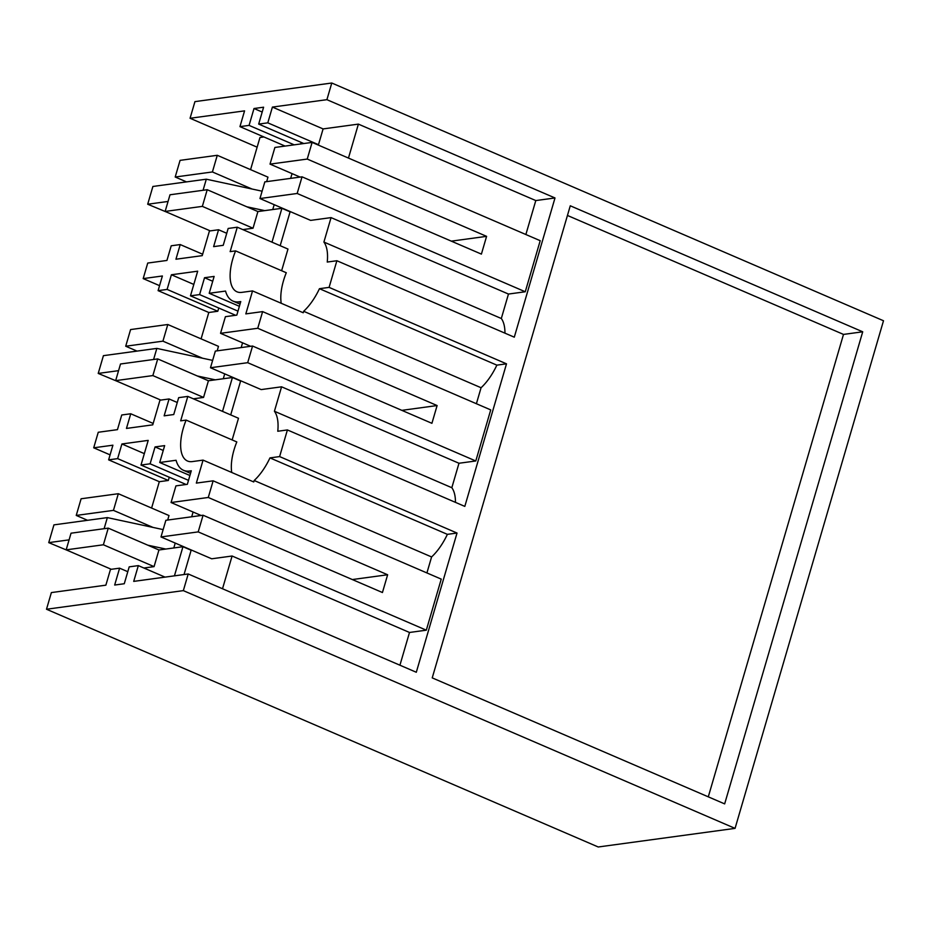 <?xml version="1.0" encoding="UTF-8"?>
<svg xmlns="http://www.w3.org/2000/svg" width="930" height="930" viewBox="0 0 930 930"><rect width="100%" height="100%" fill="white"/><g stroke="black" fill="none" stroke-linecap="round" stroke-linejoin="round"><path stroke-width="1.4" d="M217.271 155.298L180.071 160.367L175.2 177.014L212.412 171.957L217.271 155.298L267.968 177.142L266.654 181.641M186.5 181.885L175.2 177.014M210.261 230.884L165.133 211.436L170.004 194.777L207.216 189.72L202.345 206.379L165.133 211.436M202.345 206.379L253.03 228.222L242.835 229.605M251.984 189.011L212.412 171.957M290.09 211.831L281.906 208.297L257.901 211.563L207.216 189.72M257.901 211.563L253.03 228.222M281.627 270.723L287.975 249.054L237.278 227.211L230.14 251.635L235.604 250.891A38.676 17.472 -66.7 0 0 232.779 258.947A38.676 17.472 -66.7 0 0 236.987 291.811A38.676 17.472 -66.7 0 0 241.742 292.38L252.542 290.916L245.822 313.898L262.62 311.608L257.75 328.267L220.538 333.324L225.409 316.677L236.813 315.119L240.777 301.576L238.975 301.82A48.79 22.053 113.3 0 1 232.977 301.099A48.79 22.053 113.3 0 1 225.537 291.067L209.204 293.287L239.394 306.307M281.232 303.285A38.676 17.472 113.3 0 1 283.476 280.79A38.676 17.472 113.3 0 1 286.289 272.734L235.604 250.891M331.057 217.608L310.643 220.387L259.958 198.543L297.17 193.475L525.264 291.764L508.466 294.054L331.057 217.608L323.907 242.056A42.838 19.356 113.3 0 1 327.244 262.051L336.881 260.737L329.092 287.382L319.455 288.695A42.838 19.356 113.3 0 1 303.657 311.283L303.226 312.759L252.542 290.916M290.172 211.563L280.186 245.694M272.002 242.172L281.906 208.297M525.264 291.764L540.202 240.696L312.108 142.406L307.237 159.065L270.026 164.122L274.896 147.463L312.108 142.406M297.17 193.475L302.041 176.828L481.403 254.111L486.588 236.348L307.237 159.065M525.869 234.523L535.796 200.566L358.387 124.12L348.459 158.077M301.18 142.395L300.727 143.952M263.934 136.966L259.958 137.512L250.565 169.644M292.055 173.608L290.66 178.374M358.387 124.12L323.094 128.921L318.49 144.685L317.653 144.801M262.202 112.042L254.006 108.519L249.077 125.387L239.952 126.631L244.567 110.868L190.069 118.273L194.94 101.626L331.777 83.014L326.907 99.673L272.409 107.078L323.094 128.921M257.133 147.173L190.069 118.273M239.952 126.631L285.08 146.08M249.077 125.387L294.206 144.836M318.49 144.685L267.805 122.841L258.68 124.085L263.608 107.206L254.006 108.519M258.68 124.085L303.808 143.534M267.805 122.841L272.409 107.078M269.967 457.897L279.616 456.584L457.025 533.041L447.377 534.355L269.967 457.897A42.838 19.356 113.3 0 1 254.181 480.496L253.751 481.961L203.066 460.118L192.254 461.594A38.676 17.472 113.3 0 1 187.511 461.024A38.676 17.472 113.3 0 1 183.303 428.16A38.676 17.472 113.3 0 1 186.128 420.093L180.664 420.837L187.802 396.413L178.676 397.656L173.747 414.536L164.145 415.838L169.074 398.958L159.96 400.202L152.753 424.847L126.457 428.428L130.746 413.769L121.737 414.989L117.459 429.648L98.255 432.264L95.976 440.029L93.709 447.807L110.089 454.863M237.278 227.211L228.164 228.455L223.223 245.322L213.621 246.636L218.562 229.756L209.436 231L202.229 255.645L175.944 259.226L180.222 244.567L171.225 245.787L166.935 260.447L147.731 263.062L143.185 278.605L159.565 285.661M331.777 83.014L883.5 320.757L735.06 828.374L598.223 846.986L46.5 609.243L51.371 592.584L105.869 585.168L110.472 569.404L119.598 568.172L127.782 571.694M209.204 293.287L214.132 276.419L204.53 277.721L199.601 294.601L190.476 295.833L197.683 271.188L171.399 274.769L167.109 289.416L158.1 290.648L162.39 275.989L143.185 278.605M218.562 229.756L226.746 233.291M180.222 244.567L202.647 254.227M323.907 242.056L501.317 318.502L508.466 294.054M504.955 333.161A42.838 19.356 -66.7 0 0 501.317 318.502M302.041 176.828L264.829 181.885L259.958 198.543M451.306 241.149L486.588 236.348M300.111 177.084L270.026 164.122M336.881 260.737L514.29 337.183L555.001 197.962L535.796 200.566M326.907 99.673L555.001 197.962M432.229 677.877L570.276 205.786L862.715 331.801L724.656 803.892L432.229 677.877M329.092 287.382L506.501 363.828L464.814 506.397L287.405 429.939L279.616 456.584M457.025 533.041L416.303 672.262L188.209 573.973L133.711 581.389L138.326 565.614L129.2 566.858L124.271 583.738L114.669 585.04L119.598 568.172M735.06 828.374L183.338 590.631L188.209 573.973M567.451 215.458L843.498 334.416L708.288 796.836M862.715 331.801L843.498 334.416M186.128 420.093L236.813 441.936A38.676 17.472 113.3 0 0 233.988 450.004A38.676 17.472 113.3 0 0 231.756 472.487M254.181 480.496L431.59 556.942L426.917 572.938M352.354 579.553L387.636 574.763L208.274 497.469L213.144 480.822L196.335 483.1L203.066 460.118M447.377 534.355A42.838 19.356 113.3 0 1 431.59 556.942M262.62 311.608L490.726 409.898L475.788 460.978L458.978 463.256L281.569 386.81L274.42 411.258A42.838 19.356 113.3 0 1 277.768 431.253L287.405 429.939M281.569 386.81L261.167 389.589L210.482 367.745L215.353 351.087L252.565 346.03L431.915 423.313L437.112 405.55L257.75 328.267M240.696 380.765L230.71 414.908M222.526 411.374L232.43 377.499L208.425 380.765L203.554 397.424L193.359 398.807M232.151 439.937L238.487 418.256L187.802 396.413M183.338 590.631L46.5 609.243M191.22 549.967L184.035 574.542M203.077 515.232L165.866 520.3L160.995 536.947L198.206 531.89L203.077 515.232L382.439 592.526L387.636 574.763M399.923 665.206L409.502 632.47L232.093 556.012L211.691 558.791L160.995 536.947M409.502 632.47L426.312 630.18L198.206 531.89M222.514 588.76L232.093 556.012M138.326 565.614L165.029 577.123M174.433 575.844L182.954 546.712L158.937 549.979L154.066 566.626L143.883 568.009M82.979 547.561L103.381 544.782L108.252 528.135L71.04 533.192L66.17 549.851L82.979 547.561M111.309 569.3L66.17 549.851M154.066 566.626L103.381 544.782M208.274 497.469L171.062 502.526L175.933 485.879L187.337 484.321L191.301 470.778L189.499 471.022A48.79 22.053 113.3 0 1 183.501 470.301A48.79 22.053 113.3 0 1 176.061 460.269L159.716 462.501L164.656 445.621L155.054 446.923L150.114 463.803L141 465.047L148.207 440.39L121.911 443.97L117.633 458.63L108.624 459.85L112.914 445.191L93.709 447.807M201.147 515.499L171.062 502.526M213.144 480.822L441.239 579.111L426.312 630.18M159.716 462.501L189.918 475.509M121.911 443.97L144.336 453.631M117.633 458.63L168.318 480.473L169.26 477.23M151.602 508.059L159.309 481.694L108.624 459.85M159.309 481.694L168.318 480.473M141 465.047L186.128 484.495M163.238 450.457L155.054 446.923M150.114 463.803L188.499 480.345M153.02 527.426L113.448 510.372L118.319 493.714L169.004 515.557L167.691 520.044M113.448 510.372L76.237 515.429L81.108 498.771L118.319 493.714M158.937 549.979L108.252 528.135M191.696 516.778L193.091 512.023M87.548 520.3L76.237 515.429M191.138 550.235L182.954 546.712M319.455 288.695L496.864 365.141L506.501 363.828M303.657 311.283L481.066 387.74A42.838 19.356 -66.7 0 0 496.864 365.141M481.066 387.74L476.393 403.725M458.978 463.256L451.829 487.715A42.838 19.356 -66.7 0 1 455.468 502.363M250.635 346.297L220.538 333.324M212.714 281.244L204.53 277.721M199.601 294.601L237.987 311.143M190.476 295.833L235.604 315.282M171.399 274.769L193.812 284.429M167.109 289.416L217.794 311.259L218.748 308.016M201.089 338.857L208.797 312.492L158.1 290.648M208.797 312.492L217.794 311.259M475.788 460.978L247.694 362.688L252.565 346.03M437.112 405.55L401.83 410.351M130.746 413.769L153.159 423.429M169.074 398.958L177.27 402.492M160.785 400.086L115.657 380.637L152.857 375.581L203.554 397.424M208.425 380.765L157.728 358.922L120.516 363.99L115.657 380.637M152.857 375.581L157.728 358.922M240.614 381.033L232.43 377.499M241.184 347.576L242.567 342.821M247.694 362.688L210.482 367.745M274.42 411.258L451.829 487.715M137.024 351.098L125.713 346.227L130.584 329.569L167.795 324.512L162.924 341.159L125.713 346.227M217.167 350.843L218.48 346.355L167.795 324.512M202.507 358.213L162.924 341.159M264.736 210.633L246.787 206.774M168.051 201.461L147.696 204.228L167.726 212.552M262.109 191.185L206.309 179.199L152.892 186.465L147.696 204.228M203.066 190.29L206.309 179.199M272.757 209.541L274.187 204.67M215.26 379.835L197.311 375.976M118.575 370.663L98.22 373.43L118.25 381.753M212.633 360.387L156.833 348.401L103.416 355.667L98.22 373.43M153.59 359.492L156.833 348.401M223.281 378.743L224.711 373.872M165.784 549.049L147.835 545.189M69.087 539.865L48.744 542.632L68.773 550.967M163.145 529.6L107.345 517.603L53.94 524.869L48.744 542.632M104.114 528.693L107.345 517.603M173.805 547.956L175.224 543.085M189.499 471.022L191.034 471.684M238.975 301.82L240.51 302.483M190.545 473.347L183.501 470.301M240.033 304.133L232.977 301.099"/></g></svg>
